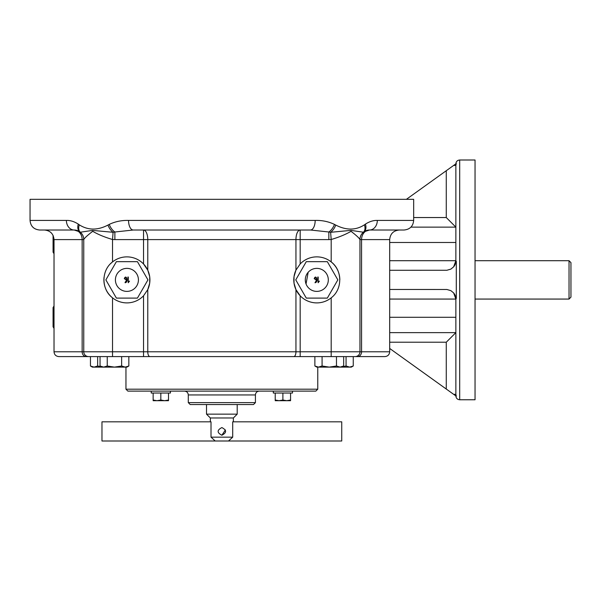<?xml version="1.0" encoding="UTF-8"?>
<svg xmlns="http://www.w3.org/2000/svg" width="601" height="601" viewBox="0 0 601 601"><rect width="100%" height="100%" fill="white"/><g stroke="black" fill="none" stroke-linecap="round" stroke-linejoin="round"><path stroke-width="0.9" d="M314.195 278.654C316.073 273.59 318.951 282.282 314.999 282.755L316.487 280.171L314.195 278.654M314.601 278.624L316.487 279.728C316.404 277.286 315.773 276.918 314.601 278.624M110.592 263.651A23.018 23.018 0 0 1 147.771 289.607L143.541 295.797A23.018 23.018 0 0 1 104.041 277.324M107.248 366.001L114.445 367.113L103.65 367.113L107.248 366.001L107.248 356.588M101.546 366.865L97.655 366.001L94.056 367.113L90.458 366.001L92.389 367.113L103.65 367.113L100.051 366.001L100.051 356.588M121.642 356.588L121.642 366.001L114.445 367.113L126.916 367.113L128.839 366.001L128.839 356.588M339.82 279.878A23.018 23.018 0 0 0 331.189 261.916C342.562 270.405 342.615 289.314 331.189 297.848A23.018 23.018 0 0 1 300.177 295.797L295.947 289.607L294.017 283.124L294.017 276.633L295.947 270.149L300.177 263.967A23.018 23.018 0 0 1 331.189 261.916L331.189 239.506C339.032 237.185 345.65 234.458 351.037 231.317C356.385 235.442 359.353 238.199 359.939 239.604A9.593 9.586 90 0 1 363.402 232.219L350.969 230.378L330.625 232.294L331.189 239.506L328.845 239.604L328.845 232.001L310.507 230.01L133.212 230.01L114.874 232.001L114.874 239.604L143.541 239.604L143.541 263.967L147.771 270.149L147.771 239.604L143.541 239.604L143.541 230.01L133.212 230.01A9.593 4.665 90 0 1 128.546 220.417C121.612 220.236 115.174 221.566 109.247 224.398L107.97 225.075C97.58 230.461 88.024 230.386 79.309 224.842L78.295 224.105C74.231 221.521 70.264 220.297 66.395 220.417L30.05 220.417L30.05 199.322L413.668 199.322L413.668 220.417C413.097 226.246 409.905 229.439 404.075 230.01L369.547 230.01L363.898 231.851A9.593 9.593 0 0 1 369.547 230.01A9.593 7.775 90 0 0 377.323 220.417L413.668 220.417M128.546 220.417L315.172 220.417C322.053 220.229 328.484 221.551 334.472 224.398L335.749 225.075C346.304 230.461 355.86 230.386 364.409 224.842L365.423 224.105C369.45 221.536 373.416 220.304 377.323 220.417M147.771 270.149L149.702 276.633L149.702 283.124L147.771 289.607L147.771 351.788A4.793 2.119 90 0 0 149.889 356.588L331.189 356.588L331.189 297.848M79.309 224.842A9.593 6.303 128.3 0 0 80.316 232.219L79.82 231.851A9.593 9.593 0 0 1 83.757 239.604L83.757 351.788A4.793 4.793 0 0 0 88.55 356.588L86.138 356.588A4.793 3.989 90 0 1 82.149 351.788L112.53 351.788L112.53 297.848C101.156 289.351 101.103 270.45 112.53 261.916L112.53 239.506C104.717 237.215 98.113 234.48 92.719 231.31C87.34 235.427 84.365 238.191 83.779 239.604A9.593 9.593 0 0 0 74.163 230.01L79.82 231.851A9.593 6.461 126.1 0 1 78.295 224.105M114.874 239.604L112.53 239.506L113.093 232.294L92.592 230.393L80.316 232.219A9.593 9.586 90 0 1 83.779 239.604L82.149 239.604A9.593 7.986 90 0 0 74.163 230.01A9.593 7.775 90 0 1 66.395 220.417M109.247 224.398A9.593 5.131 60.8 0 0 114.874 232.001L113.093 232.294A9.593 5.184 60.5 0 1 107.97 225.075M335.749 225.075A9.593 5.184 119.5 0 1 330.625 232.294L328.845 232.001A9.593 5.131 119.2 0 0 334.472 224.398M315.172 220.417A9.593 4.665 90 0 1 310.507 230.01M569.034 299.065L569.034 260.699L570.95 262.614L570.95 297.142L569.034 299.065L475.045 299.065M453.665 292.95L456.294 298.366L455.866 299.065A9.593 9.593 0 0 0 453.642 292.92L450.878 290.644L446.874 289.487L389.688 289.472M456.294 298.366L456.294 261.397L453.642 266.844A9.593 9.593 0 0 0 455.866 260.699L456.294 261.397M389.688 270.292L446.874 270.27L450.878 269.113L453.665 266.806M455.866 165.433L453.642 165.433L456.294 163.525L455.866 165.433L455.866 260.699L389.688 260.699M453.642 394.331L455.866 394.331L456.294 396.232L389.688 348.452M211.011 437.16L215.211 440.999L101.975 440.999L101.975 421.819L211.011 421.819L211.011 437.16L232.707 437.16L232.707 421.819L341.736 421.819L341.736 440.999L228.5 440.999L232.707 437.16M215.211 440.999L228.5 440.999M221.859 427.574C216.908 430.128 216.908 432.69 221.859 435.244C226.81 432.69 226.81 430.128 221.859 427.574M210.35 421.819L210.35 417.98L233.368 417.98L233.368 421.819M225.405 429.94L221.859 435.244M188.293 402.617L190.209 404.541L253.509 404.541L255.425 402.617L188.293 402.617L188.293 394.947L255.425 394.947L255.425 402.617M125.955 389.193L127.87 391.108L315.848 391.108L317.764 389.193L125.955 389.193L125.955 367.113M265.018 356.588L300.177 356.588L300.177 351.788L359.961 351.788L359.961 239.604A9.593 9.593 0 0 1 363.898 231.851L363.402 232.219A9.593 6.303 51.7 0 0 364.409 224.842M331.189 356.588L355.168 356.588A4.793 4.793 0 0 0 359.961 351.788L361.569 351.788L361.569 239.604A9.593 7.986 90 0 1 369.547 230.01A9.593 9.593 0 0 0 363.898 231.851A9.593 6.461 53.9 0 0 365.423 224.105M355.168 356.588L357.572 356.588A4.793 3.989 -90 0 0 361.569 351.788L389.688 351.788C389.41 354.703 387.81 356.303 384.895 356.588L357.572 356.588M143.541 295.797L143.541 351.788L112.53 351.788L112.53 356.588L149.889 356.588M112.53 356.588L88.55 356.588M86.138 356.588L58.823 356.588C55.908 356.303 54.308 354.703 54.022 351.788L82.149 351.788L82.149 239.604L54.022 239.604C53.459 233.774 50.259 230.581 44.436 230.01M173.907 356.588L178.7 356.588M293.829 356.588A4.793 2.119 90 0 0 295.947 351.788L300.177 351.788L300.177 295.797A23.018 23.018 0 0 1 295.947 270.149L295.947 239.604A9.593 4.237 90 0 1 300.177 230.01L300.177 239.604L147.771 239.604A9.593 4.237 90 0 0 143.541 230.01M53.068 308.876L53.068 317.178L53.925 311.641L53.068 308.876L53.925 306.104L53.068 307.592L53.068 312.385M53.068 252.172L53.925 252.172L53.068 247.379L53.068 237.786L53.925 242.586L53.068 247.379L53.068 252.172L54.022 253.66M53.068 235.419L53.068 237.786L53.226 235.772M53.264 252.172L53.925 253.66M53.925 328.251L53.068 326.771L53.068 325.487L54.022 328.251M53.925 322.714L53.068 317.178L53.068 325.487L54.022 322.714M124.707 278.624L126.593 279.728C126.518 277.286 125.887 276.918 124.707 278.624M125.106 282.335L126.593 280.171L124.302 278.654C126.18 273.59 129.065 282.282 125.106 282.755L125.106 282.335M128.261 282.755L127.893 277.023L128.291 277.023L128.291 282.012L129.523 281.088L128.261 282.755M137.434 261.66L147.951 279.878L137.434 298.104L116.391 298.104L105.874 279.878L116.391 261.66L137.434 261.66M115.407 279.878A11.509 11.509 0 0 0 132.671 289.847A11.509 11.509 0 0 0 132.671 269.917A11.509 11.509 0 0 0 115.407 279.878M318.154 282.755L317.779 277.023L318.184 277.023L318.184 282.012L319.416 281.088L318.154 282.755M327.327 261.66L337.845 279.878L327.327 298.104L306.285 298.104L295.76 279.878L306.285 261.66L327.327 261.66M305.293 279.878A11.509 11.509 0 0 0 322.557 289.847A11.509 11.509 0 0 0 322.557 269.917A11.509 11.509 0 0 0 305.293 279.878M151.234 391.108L151.234 393.031L170.414 393.031L170.414 391.108M168.498 400.702L164.659 400.702L168.498 400.018L168.498 400.702M160.828 400.018L156.989 400.702L153.15 400.018L153.15 400.702L164.659 400.702L160.828 400.018L160.828 393.031M153.15 400.018L153.15 393.031M168.498 400.018L168.498 393.031M273.305 391.108L273.305 393.031L292.484 393.031L292.484 391.108M290.561 400.702L286.73 400.702L290.561 400.018L290.561 400.702M282.891 400.018L279.052 400.702L275.22 400.018L275.22 400.702L286.73 400.702L282.891 400.018L282.891 393.031M275.22 400.018L275.22 393.031M290.561 400.018L290.561 393.031M206.511 404.541L206.511 414.149L237.2 414.149L237.2 404.541M341.736 367.113L343.667 366.001L340.068 367.113L336.47 366.001L329.273 367.113L318.477 367.113L322.076 366.001L329.273 367.113L351.33 367.113L353.26 366.001L353.26 356.588M342.172 366.865L346.063 366.001L349.662 367.113L353.26 366.001M346.063 366.001L346.063 356.588M90.458 366.001L90.458 356.588M97.655 366.001L97.655 356.588M314.871 366.001L316.802 367.113L318.477 367.113L314.871 366.001L314.871 356.588M343.667 366.001L343.667 356.588M336.47 366.001L336.47 356.588M322.076 366.001L322.076 356.588M121.642 366.001L125.241 367.113L128.839 366.001M455.866 349.053L455.866 338.498M455.866 394.331L455.866 299.065L455.866 317.283L389.688 317.283M459.697 399.763L459.697 160.001L475.045 160.001L475.045 399.763L459.697 399.763C457.369 399.537 456.091 398.253 455.866 395.924M410.926 227.133L455.866 227.133L446.273 217.539L446.273 170.714L406.404 199.322M389.688 332.631L455.866 332.631L446.273 342.217L446.273 389.042M453.642 165.433L446.273 170.714M454.762 294.595L454.995 295.061M455.445 296.255L455.55 296.631M454.777 265.131L454.995 264.695M455.445 263.508L455.55 263.133M30.05 220.417C30.621 226.246 33.814 229.439 39.643 230.01L74.163 230.01M308.17 272.268L306.037 283.95M399.282 230.01C393.452 230.581 390.259 233.774 389.688 239.604L359.961 239.604A9.593 9.593 0 0 1 363.898 231.851M328.845 239.604L300.177 239.604L300.177 263.967M83.757 239.604A9.593 9.593 0 0 0 79.82 231.851M295.947 289.607L295.947 351.788L143.541 351.788L143.541 356.588M389.688 242.481L455.866 242.481M389.688 299.065L455.866 299.065L453.642 292.92M413.668 217.539L446.273 217.539M389.688 342.217L446.273 342.217M569.034 260.699L475.045 260.699M453.642 266.844L455.866 260.699M317.764 367.113L317.764 389.193M255.425 394.947C255.65 392.618 256.928 391.341 259.264 391.108M188.293 394.947C188.068 392.618 186.783 391.341 184.454 391.108M233.368 417.98L237.2 414.149M210.35 417.98L206.511 414.149M101.975 367.113L100.051 366.001M459.697 160.001C457.369 160.227 456.091 161.504 455.866 163.84M54.022 239.604L54.022 351.788M389.688 239.604L389.688 351.788"/></g></svg>
